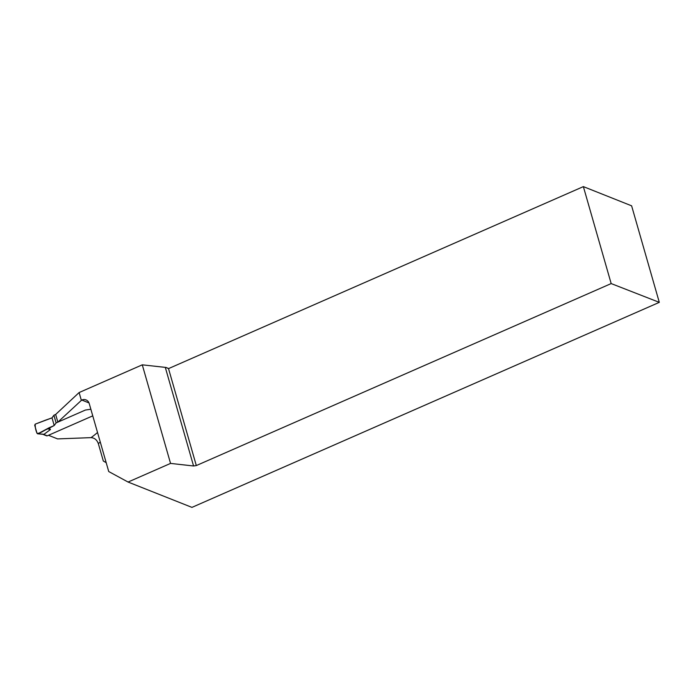 <?xml version="1.0" encoding="UTF-8"?>
<svg xmlns="http://www.w3.org/2000/svg" width="694" height="694" viewBox="0 0 694 694"><rect width="100%" height="100%" fill="white"/><g stroke="black" fill="none" stroke-linecap="round" stroke-linejoin="round"><path stroke-width="1.04" d="M42.759 434.288L46.68 435.849A0.841 0.737 -68.3 0 0 47.218 435.832L92.762 415.853L48.476 435.277L57.576 438.903L91.018 437.636C94.479 437.862 96.908 439.84 98.314 443.561L103.319 461.024L106.191 462.681M43.123 434.314L44.026 434.297L50.462 429.525L49.005 427.816L37.979 433.733L44.026 434.297M659.3 302.358L631.618 205.823L583.368 186.617L611.171 283.577L659.3 302.358L191.952 507.383L128.069 482.044L108.732 471.547L89.257 403.648A6.749 5.89 -68.3 0 0 86.004 399.9A6.749 5.89 -68.3 0 0 81.745 400.03L57.854 422.134L85.405 410.041L90.862 409.234L85.405 410.041L56.11 422.898L54.21 425.526L49.005 427.816M81.311 400.221L79.116 392.544L55.659 414.457L53.915 415.22L52.015 417.857L35.229 424.138L34.7 425.231L37.008 433.29L37.979 433.733L37.008 433.29M50.462 429.525L47.886 428.857M56.11 422.898L53.915 415.22M52.015 417.857L54.21 425.526M79.116 392.544L142.279 364.836L170.55 463.41L128.069 482.044M168.694 368.531L165.97 367.447L142.279 364.836M55.659 414.457L57.854 422.134M165.346 367.542L193.565 465.986L196.315 465.57L168.521 368.609L583.368 186.617M165.97 367.447L168.521 368.609M611.171 283.577L196.315 465.57M193.565 465.986L170.55 463.41M45.396 420.208L35.229 424.138C35.099 427.07 35.689 430.124 37.008 433.29C40.287 433.75 44.321 430.054 47.886 428.857L54.21 425.526L52.015 417.857L45.396 420.208M47.218 435.832L43.479 434.34M91.018 437.636A82.265 26.572 164 0 0 97.524 432.466M89.005 402.919L81.745 400.03M100.283 442.104A89.005 28.749 -16 0 1 98.314 443.561M43.262 434.331L37.597 433.802"/></g></svg>
